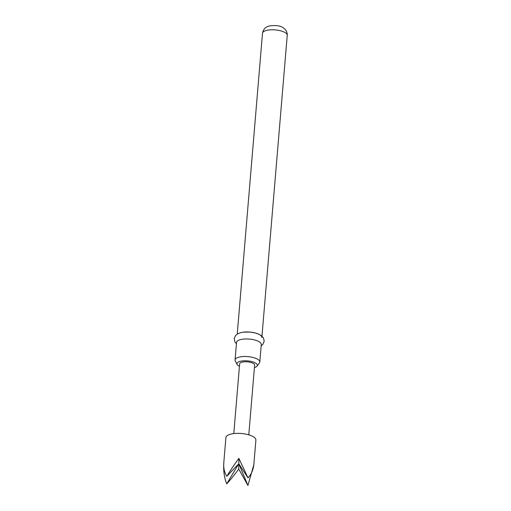 <?xml version="1.0" encoding="UTF-8"?>
<svg xmlns="http://www.w3.org/2000/svg" width="511" height="511" viewBox="0 0 511 511"><rect width="100%" height="100%" fill="white"/><g stroke="black" fill="none" stroke-linecap="round" stroke-linejoin="round"><path stroke-width="0.77" d="M253.75 465.585L255.896 440.073A15.049 5.334 -175.2 0 0 240.962 433.469A15.049 5.334 -175.2 0 0 225.907 437.55L223.805 462.583C223.333 467.782 224.329 472.356 226.801 476.303C230.174 470.72 234.198 464.735 238.873 458.361L248.02 477.894C251.271 474.374 253.201 470.018 253.807 464.825L247.931 485.45L238.746 469.047L238.809 463.707L226.712 483.86C224.265 477.811 223.294 470.714 223.805 462.583M248.78 434.842L254.638 365.129A7.524 2.664 -175.2 0 0 247.171 361.826A7.524 2.664 -175.2 0 0 239.64 363.87L233.789 433.577M254.433 367.581A10.246 3.628 -175.2 0 0 257.033 366.125A10.246 3.628 -175.2 0 0 252.21 361.711A10.246 3.628 -175.2 0 0 239.946 361.386A10.246 3.628 -175.2 0 0 237.11 364.452A10.246 3.628 -175.2 0 0 239.435 366.323M237.11 364.452L235.284 360.938A12.417 4.401 4.8 0 1 235.06 359.955A12.417 4.401 4.8 0 1 238.72 357.221A12.417 4.401 4.8 0 1 252.364 357.304A12.417 4.401 4.8 0 1 259.805 362.031A12.417 4.401 4.8 0 1 259.422 362.963L257.033 366.125M259.805 362.031L261.274 344.503A12.417 4.401 -175.2 0 0 253.833 339.777A12.417 4.401 -175.2 0 0 240.189 339.694A12.417 4.401 -175.2 0 0 236.536 342.427L235.06 359.955M261.862 337.49A12.417 4.401 -175.2 0 0 254.421 332.77A12.417 4.401 -175.2 0 0 240.777 332.68M238.746 469.047C234.07 475.377 230.059 480.314 226.712 483.86M247.931 485.45L238.809 463.707L238.873 458.361M226.801 476.303L238.809 463.707L248.02 477.894M262.494 33.247C263.887 27.032 267.457 26.751 269.08 26.048C275.991 25.026 280.897 25.748 283.79 28.214L285.202 29.472C285.413 29.466 287.616 32.474 287.239 35.323A12.417 4.401 -175.2 0 0 279.798 30.603A12.417 4.401 -175.2 0 0 266.154 30.513A12.417 4.401 -175.2 0 0 262.494 33.247L237.238 334.079M236.421 343.756L234.945 341.955L234.21 338.665L235.475 335.612L237.66 333.83L240.368 332.744L243.46 332.15L249.943 332.073L255.11 332.929L259.115 334.322L261.606 335.842L263.459 337.969L264.2 341.188L262.922 344.305L261.166 345.838M287.239 35.323L261.977 336.161"/></g></svg>
